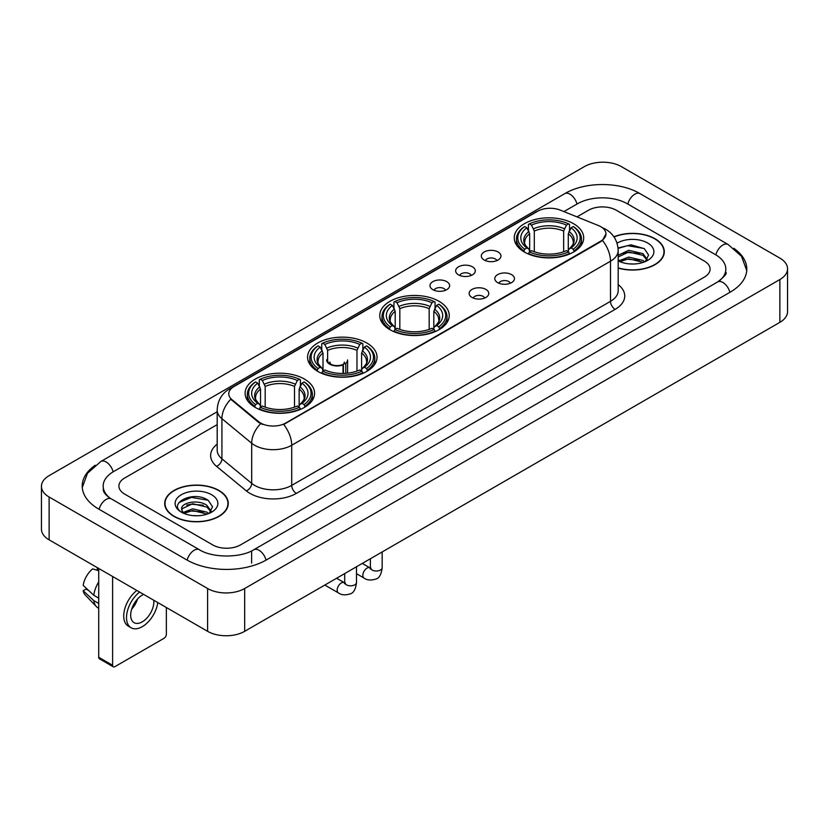 <?xml version="1.0" encoding="UTF-8"?>
<svg xmlns="http://www.w3.org/2000/svg" width="829" height="829" viewBox="0 0 829 829"><rect width="100%" height="100%" fill="white"/><g stroke="black" fill="none" stroke-linecap="round" stroke-linejoin="round"><path stroke-width="1.24" d="M439.059 301.331A34.735 20.051 0 0 0 401.205 296.979A34.735 20.051 0 0 0 379.765 315.507A34.735 20.051 0 0 0 389.941 329.683A34.735 20.051 0 0 0 427.795 334.035A34.735 20.051 0 0 0 449.235 315.507A34.735 20.051 0 0 0 439.059 301.331M366.864 343.009A34.735 20.051 0 0 0 329.02 338.667A34.735 20.051 0 0 0 307.569 357.185A34.735 20.051 0 0 0 317.745 371.371A34.735 20.051 0 0 0 355.6 375.713A34.735 20.051 0 0 0 377.04 357.185A34.735 20.051 0 0 0 366.864 343.009M304.398 379.071A34.735 20.051 0 0 0 266.555 374.729A34.735 20.051 0 0 0 245.115 393.247A34.735 20.051 0 0 0 255.28 407.433A34.735 20.051 0 0 0 293.134 411.775A34.735 20.051 0 0 0 314.574 393.247A34.735 20.051 0 0 0 304.398 379.071M573.533 223.695A34.735 20.051 0 0 0 535.679 219.343A34.735 20.051 0 0 0 514.239 237.871A34.735 20.051 0 0 0 524.415 252.047A34.735 20.051 0 0 0 562.259 256.399A34.735 20.051 0 0 0 583.699 237.871A34.735 20.051 0 0 0 573.533 223.695M484.188 260.026A9.834 5.679 180 0 1 482.24 258.42A9.834 5.679 180 0 1 485.493 251.363A9.834 5.679 180 0 1 498.094 251.995A9.834 5.679 180 0 1 500.042 258.42A9.834 5.679 180 0 1 484.188 260.026M496.892 260.607A5.896 3.409 0 0 0 495.317 258.949A5.896 3.409 0 0 0 489.504 258.088A5.896 3.409 0 0 0 485.39 260.607M458.52 274.845A9.834 5.679 180 0 1 456.572 273.238A9.834 5.679 180 0 1 459.826 266.182A9.834 5.679 180 0 1 472.426 266.814A9.834 5.679 180 0 1 474.375 273.238A9.834 5.679 180 0 1 458.52 274.845M471.224 275.435A5.896 3.409 0 0 0 469.639 273.777A5.896 3.409 0 0 0 463.836 272.907A5.896 3.409 0 0 0 459.722 275.435M432.852 289.663A9.834 5.679 180 0 1 430.904 288.057A9.834 5.679 180 0 1 434.158 281.01A9.834 5.679 180 0 1 446.748 281.642A9.834 5.679 180 0 1 448.707 288.057A9.834 5.679 180 0 1 432.852 289.663M445.556 290.254A5.896 3.409 0 0 0 443.971 288.596A5.896 3.409 0 0 0 438.158 287.736A5.896 3.409 0 0 0 434.044 290.254M497.68 282.627A9.834 5.679 180 0 1 495.721 281.021A9.834 5.679 180 0 1 498.985 273.974A9.834 5.679 180 0 1 511.576 274.606A9.834 5.679 180 0 1 513.524 281.021A9.834 5.679 180 0 1 497.68 282.627M510.384 283.217A5.896 3.409 0 0 0 508.799 281.559A5.896 3.409 0 0 0 502.985 280.699A5.896 3.409 0 0 0 498.871 283.217M472.002 297.445A9.834 5.679 180 0 1 470.053 295.839A9.834 5.679 180 0 1 473.307 288.793A9.834 5.679 180 0 1 485.908 289.425A9.834 5.679 180 0 1 487.856 295.839A9.834 5.679 180 0 1 472.002 297.445M484.706 298.036A5.896 3.409 0 0 0 483.131 296.378A5.896 3.409 0 0 0 477.317 295.518A5.896 3.409 0 0 0 473.204 298.036M598.414 225.54A17.689 10.217 180 0 1 600.776 226.69A17.689 10.217 180 0 1 605.958 233.913A17.689 10.217 180 0 1 600.776 241.135L285.684 423.049A17.689 10.217 180 0 1 258.679 421.692L231.965 399.661A17.689 10.217 180 0 1 228.763 393.806A17.689 10.217 180 0 1 233.944 386.573L537.596 211.26A17.689 10.217 180 0 1 560.259 210.12L598.414 225.54M618.185 268.078A31.782 18.352 0 0 0 664.298 251.705A31.782 18.352 0 0 0 654.993 238.731A31.782 18.352 0 0 0 613.926 236.825M218.96 490.467A31.782 18.352 0 0 0 184.318 486.499A31.782 18.352 0 0 0 164.702 503.452A31.782 18.352 0 0 0 174.007 516.426A31.782 18.352 0 0 0 208.649 520.394A31.782 18.352 0 0 0 228.265 503.452A31.782 18.352 0 0 0 218.96 490.467M605.958 233.913L602.496 240.42L600.776 241.664L283.694 424.479A22.932 13.243 60 0 1 291.704 445.256A26.217 15.129 180 0 1 254.638 445.256A26.217 15.129 180 0 1 251.695 443.235L221.923 418.686A26.217 15.129 180 0 1 217.188 410.013L217.188 450.137A26.217 15.129 0 0 0 221.923 458.82L251.695 483.369A26.217 15.129 0 0 0 254.638 485.39A26.217 15.129 0 0 0 291.704 485.39L610.507 301.331A26.217 15.129 0 0 0 618.185 290.627L618.185 250.503A26.217 15.129 180 0 1 610.507 261.197A22.932 13.243 -120 0 0 602.496 240.42M262.648 424.479L258.679 422.469L230.773 399.226A22.932 15.336 129.5 0 0 221.923 418.686L221.923 458.82A6.549 4.383 -50.5 0 1 216.556 466.344A32.766 18.922 180 0 1 217.188 444.137M212.701 544.912A19.658 11.347 0 0 0 240.503 544.912L704.339 277.114A19.658 11.347 0 0 0 710.101 269.093A19.658 11.347 0 0 0 704.339 261.062L616.299 210.234A19.658 11.347 0 0 0 588.497 210.234L576.984 216.877L588.497 210.234A19.658 11.347 0 0 1 616.299 210.234L704.339 261.062A19.658 11.347 0 0 1 710.101 269.093A19.658 11.347 0 0 1 704.339 277.114L240.503 544.912A19.658 11.347 0 0 1 212.701 544.912L124.661 494.084L212.701 544.912M217.188 424.614L124.661 478.032A19.658 11.347 0 0 0 118.899 486.053A19.658 11.347 0 0 0 124.661 494.084A19.658 11.347 0 0 1 118.899 486.053A19.658 11.347 0 0 1 124.661 478.032L217.188 424.614M618.185 267.871A31.45 18.165 0 0 0 663.977 251.705A31.45 18.165 0 0 0 654.765 238.866A31.45 18.165 0 0 0 614.051 237.001M628.962 263.86L633.905 264.016M619.149 260.731L628.683 257.094L642.993 260.441L644.724 261.829M620.03 261.643L628.683 258.793L643.304 262.347M618.185 259.208A14.808 8.549 0 0 0 620.154 261.757M618.185 255.259L628.683 250.296L642.993 253.643L647.242 259.518M618.185 256.959L628.683 251.995L642.993 255.342L646.91 259.964M618.185 260.845A21.367 12.331 0 0 0 647.625 260.42A21.367 12.331 0 0 0 647.625 242.98A21.367 12.331 0 0 0 617.045 243.198M645.231 261.612L648.579 255.042L644.34 248.669L631.024 244.845L618.051 247.985M619.294 261.394L618.185 260.213M618.092 248.389L627.522 245.664L644.05 248.472M622.807 253.311L627.522 252.462L639.325 253.467M622.807 260.109L627.522 259.249L639.325 260.265M174.235 516.291A31.45 18.165 0 0 0 208.514 520.229A31.45 18.165 0 0 0 227.934 503.452A31.45 18.165 0 0 0 218.721 490.602A31.45 18.165 0 0 0 184.442 486.664A31.45 18.165 0 0 0 165.023 503.452A31.45 18.165 0 0 0 174.235 516.291M192.929 515.607L197.872 515.752M183.105 512.477L192.649 508.84L206.949 512.177L208.68 513.565M183.986 513.389L192.649 510.54L207.26 514.094M183.261 513.13L181.727 509.545A14.808 8.549 0 0 0 184.121 513.503M211.208 511.265L206.949 505.389C198.058 498.757 179.769 502.851 181.727 509.545L181.675 508.892M181.769 509.752L182.173 508.654L192.649 503.742L206.949 507.089L210.877 511.7M209.188 513.358L212.535 506.788L208.307 500.415C193.312 489.638 166.681 503.835 182.059 512.54L182.826 513.006M211.592 494.726A21.367 12.331 0 0 0 181.375 494.726A21.367 12.331 0 0 0 181.375 512.167A21.367 12.331 0 0 0 211.592 512.167A21.367 12.331 0 0 0 211.592 494.726M178.94 502.55L191.478 497.4L208.017 500.219M186.774 505.058L191.478 504.198L203.281 505.213M186.774 511.845L191.478 510.996L203.281 512.011M523.793 251.684L524.716 249.197A31.191 18.01 0 0 1 524.716 226.545L526.861 227.778A28.176 16.269 0 0 0 526.861 247.954L528.985 249.166L529.669 251.695M529.669 250.659L529.669 233.716L526.861 227.778M528.425 230.462L528.425 224.4L529.358 223.871A31.191 18.01 0 0 1 568.59 223.871L566.445 225.105A28.176 16.269 0 0 0 531.503 225.105L534.301 231.042L534.301 251.757M563.647 251.757L563.647 231.042L566.445 225.105M528.425 253.477A32.507 18.766 0 0 0 569.523 253.477L568.59 251.871A31.191 18.01 0 0 1 529.358 251.871L528.425 254.037M569.523 254.037L569.523 253.477M524.716 226.545L523.793 227.073A32.507 18.766 0 0 0 516.467 238.939A32.507 18.766 0 0 0 523.793 250.804M568.59 223.871L569.523 224.4L569.523 230.462M529.358 251.871L531.503 250.638A28.176 16.269 0 0 0 566.445 250.638L568.59 251.871M526.861 247.954L524.716 249.197M531.503 225.105L529.358 223.871M528.985 231.436A25.202 14.549 0 0 0 528.985 249.166L529.099 249.239C525.524 245.778 524.063 243.425 524.726 242.192A24.248 14 0 0 1 529.669 233.716M574.155 250.804A32.507 18.766 0 0 0 581.471 238.939A32.507 18.766 0 0 0 574.155 227.073L573.222 226.545A31.191 18.01 0 0 1 573.222 249.197L574.155 251.684M573.222 249.197L571.077 247.954A28.176 16.269 0 0 0 571.077 227.778L573.222 226.545M571.077 227.778L568.279 233.716L568.279 250.659L568.963 249.166L571.077 247.954M568.279 233.716A24.248 14 0 0 1 573.222 242.192C573.875 243.436 572.424 245.788 568.839 249.239L568.963 249.166A25.202 14.549 0 0 0 568.963 231.436M568.279 251.695L568.279 250.659M389.319 329.32L390.252 326.833A31.191 18.01 0 0 1 390.252 304.181L392.397 305.424A28.176 16.269 0 0 0 392.397 325.6L394.511 326.802L395.195 329.331M395.195 328.294L395.195 311.352L392.397 305.424M393.951 308.108L393.951 302.036L394.884 301.507A31.191 18.01 0 0 1 434.116 301.507L431.971 302.74A28.176 16.269 0 0 0 397.029 302.74L399.827 308.678L399.827 329.393M429.173 329.393L429.173 308.678L431.971 302.74M393.951 331.113A32.507 18.766 0 0 0 435.049 331.113L434.116 329.507A31.191 18.01 0 0 1 394.884 329.507L393.951 331.673M435.049 331.673L435.049 331.113M390.252 304.181L389.319 304.709A32.507 18.766 0 0 0 381.993 316.574A32.507 18.766 0 0 0 389.319 328.439M434.116 301.507L435.049 302.036L435.049 308.108M394.884 329.507L397.029 328.274A28.176 16.269 0 0 0 431.971 328.274L434.116 329.507M392.397 325.6L390.252 326.833M397.029 302.74L394.884 301.507M394.511 309.072A25.202 14.549 0 0 0 394.511 326.802L394.625 326.875C391.05 323.414 389.589 321.061 390.252 319.828A24.248 14 0 0 1 395.195 311.352M439.681 328.439A32.507 18.766 0 0 0 447.007 316.574A32.507 18.766 0 0 0 439.681 304.709L438.748 304.181A31.191 18.01 0 0 1 438.748 326.833L439.681 329.32M438.748 326.833L436.603 325.6A28.176 16.269 0 0 0 436.603 305.424L438.748 304.181M436.603 305.424L433.805 311.352L433.805 328.294L434.489 326.802L436.603 325.6M433.805 311.352A24.248 14 0 0 1 438.748 319.828C439.411 321.072 437.95 323.424 434.375 326.875L434.489 326.802A25.202 14.549 0 0 0 434.489 309.072M433.805 329.331L433.805 328.294M317.124 370.998L318.056 368.511A31.191 18.01 0 0 1 318.056 345.859L320.201 347.102A28.176 16.269 0 0 0 320.201 367.278L322.315 368.48L322.999 371.009M322.999 369.972L322.999 353.04L320.201 347.102M321.756 349.786L321.756 343.714L322.688 343.185A31.191 18.01 0 0 1 361.921 343.185L359.776 344.429A28.176 16.269 0 0 0 324.833 344.429L327.631 350.366L327.631 361.413M356.978 371.081L356.978 350.366L359.776 344.429M321.756 372.801A32.507 18.766 0 0 0 362.853 372.801L361.921 371.185A31.191 18.01 0 0 1 322.688 371.185L321.756 373.351M362.853 373.351L362.853 372.801M318.056 345.859L317.124 346.398A32.507 18.766 0 0 0 309.797 358.263A32.507 18.766 0 0 0 317.124 370.117M361.921 343.185L362.853 343.714L362.853 349.786M322.688 371.185L324.833 369.952A28.176 16.269 0 0 0 359.776 369.952L361.921 371.185M320.201 367.278L318.056 368.511M324.833 344.429L322.688 343.185M322.315 350.75A25.202 14.549 0 0 0 322.315 368.48L322.44 368.563C318.854 365.092 317.393 362.75 318.056 361.506A24.248 14 0 0 1 322.999 353.04M367.485 370.117A32.507 18.766 0 0 0 374.812 358.263A32.507 18.766 0 0 0 367.485 346.398L366.553 345.859A31.191 18.01 0 0 1 366.553 368.511L367.485 370.998M366.553 368.511L364.408 367.278A28.176 16.269 0 0 0 364.408 347.102L366.553 345.859M364.408 347.102L361.61 353.04L361.61 369.972L362.294 368.48L364.408 367.278M361.61 353.04A24.248 14 0 0 1 366.553 361.506C367.216 362.75 365.755 365.102 362.18 368.563L362.294 368.48A25.202 14.549 0 0 0 362.294 350.75M361.61 371.009L361.61 369.972M254.658 407.06L255.591 404.573A31.191 18.01 0 0 1 255.591 381.92L257.736 383.164A28.176 16.269 0 0 0 257.736 403.34L259.85 404.542L260.534 407.07M260.534 406.044L260.534 389.102L257.736 383.164M259.29 385.848L259.29 379.786L260.223 379.247A31.191 18.01 0 0 1 299.456 379.247L297.321 380.49A28.176 16.269 0 0 0 262.368 380.49L265.176 386.428L265.176 407.143M294.513 407.143L294.513 386.428L297.321 380.49M259.29 408.863A32.507 18.766 0 0 0 300.388 408.863L299.456 407.257A31.191 18.01 0 0 1 260.223 407.257L259.29 409.412M300.388 409.412L300.388 408.863M255.591 381.92L254.658 382.459A32.507 18.766 0 0 0 247.343 394.324A32.507 18.766 0 0 0 254.658 406.189M299.456 379.247L300.388 379.786L300.388 385.848M260.223 407.257L262.368 406.013A28.176 16.269 0 0 0 297.321 406.013L299.456 407.257M257.736 403.34L255.591 404.573M262.368 380.49L260.223 379.247M259.85 386.811A25.202 14.549 0 0 0 259.85 404.542L259.974 404.625C256.389 401.163 254.928 398.811 255.591 397.568A24.248 14 0 0 1 260.534 389.102M305.031 406.189A32.507 18.766 0 0 0 312.346 394.324A32.507 18.766 0 0 0 305.031 382.459L304.098 381.92A31.191 18.01 0 0 1 304.098 404.573L305.031 407.06M304.098 404.573L301.953 403.34A28.176 16.269 0 0 0 301.953 383.164L304.098 381.92M301.953 383.164L299.145 389.102L299.145 406.044L299.829 404.542L301.953 403.34M299.145 389.102A24.248 14 0 0 1 304.088 397.568C304.751 398.811 303.29 401.163 299.715 404.625L299.829 404.542A25.202 14.549 0 0 0 299.829 386.811M299.145 407.07L299.145 406.044M347.6 373.164L347.6 359.921A10.487 6.052 180 0 1 345.786 363.32L345.786 373.33M326.626 359.921A10.487 6.052 0 0 0 329.704 364.2A10.487 6.052 0 0 0 343.009 364.926L343.009 373.454M343.413 373.444L343.413 364.086A7.212 4.166 0 0 0 344.325 362.055M327.631 358.418A9.834 5.679 -0 0 0 330.17 363.931A9.834 5.679 -0 0 0 342.532 364.656L343.009 364.926M343.413 364.086L345.786 363.32M329.911 362.055A7.212 4.166 0 0 0 331.237 364.47M112.609 665.304A3.275 1.896 120 0 0 113.293 666.806L99.387 658.775A3.275 1.896 -60 0 1 98.713 657.283L112.609 665.304L112.609 576.487M98.713 568.456L98.713 657.283M113.293 666.806A3.275 1.896 120 0 0 114.93 666.64L164.049 638.289A3.275 1.896 120 0 0 166.36 634.268L166.36 607.512M143.645 594.403A16.383 9.461 120 0 0 142.267 595.108A16.383 9.461 120 0 0 131.562 609.543A16.383 9.461 120 0 0 134.07 622.672A16.383 9.461 120 0 0 142.267 621.854A16.383 9.461 120 0 0 153.769 600.248M131.676 609.16A16.383 9.461 120 0 0 137.562 598.973M97.314 567.658L97.314 569.492L98.713 570.3M136.837 590.466A22.279 12.86 120 0 0 124.474 610.02A22.279 12.86 120 0 0 128.35 626.175L131.127 627.781A22.279 12.86 120 0 0 142.267 626.672A22.279 12.86 120 0 0 157.8 602.569M139.614 592.072A22.279 12.86 120 0 0 127.251 611.626A22.279 12.86 120 0 0 131.127 627.781M98.713 581.948A21.627 12.487 120 0 0 93.791 595.274L83.18 585.347A17.036 9.834 120 0 1 92.682 568.881L98.713 570.704M98.713 598.113L93.791 595.274M88.921 590.714L86.029 589.046L83.18 590.694L93.791 600.621L98.713 603.46M93.791 600.621A21.627 12.487 120 0 0 96.454 606.662A21.627 12.487 120 0 0 98.091 607.947L98.713 608.299M83.18 590.694A17.036 9.834 120 0 0 85.19 594.932L96.454 606.662M719.292 280.927A35.388 20.435 0 0 0 725.831 269.093A35.388 20.435 0 0 0 715.458 254.648L627.418 203.82A35.388 20.435 0 0 0 577.378 203.82L563.907 211.592M217.188 411.764L113.542 471.608A35.388 20.435 0 0 0 103.169 486.053A35.388 20.435 0 0 0 109.708 497.887M207.602 588.517A26.217 15.129 0 0 0 244.669 588.517L779.871 279.528A26.217 15.129 0 0 0 787.55 268.824A26.217 15.129 0 0 0 779.871 258.12L621.398 166.629A26.217 15.129 0 0 0 584.331 166.629L49.129 475.628A26.217 15.129 0 0 0 41.45 486.322A26.217 15.129 0 0 0 49.129 497.027L207.602 588.517L207.602 631.325A26.217 15.129 0 0 0 244.669 631.325L779.871 322.336A26.217 15.129 0 0 0 787.55 311.631L787.55 268.824M41.45 486.322L41.45 529.13A26.217 15.129 0 0 0 49.129 539.834L207.602 631.325M95.231 465.245A56.362 32.538 0 0 0 82.206 486.053A56.362 32.538 0 0 0 98.713 509.068L186.753 559.896A56.362 32.538 0 0 0 266.451 559.896L730.287 292.098A56.362 32.538 0 0 0 746.794 269.093A56.362 32.538 0 0 0 733.769 248.285M231.965 399.661L231.965 400.438M258.679 421.692L258.679 422.469M285.684 423.049L285.684 423.578M600.776 241.135L600.776 241.664M296.336 493.41A6.549 3.782 60 0 1 291.704 485.39L291.704 445.256L610.507 261.197L610.507 301.331A6.549 3.782 60 0 0 615.139 309.352L296.336 493.41A32.766 18.922 180 0 1 250.006 493.41A32.766 18.922 180 0 1 246.327 490.892L216.556 466.344M618.185 250.503C617.74 241.073 613.595 234.006 605.761 229.301L602.445 227.685A22.932 10.746 112 0 0 602.144 227.571M231.996 387.92A22.932 13.243 -120 0 0 229.612 388.811C221.778 393.516 217.633 400.583 217.188 410.013M229.612 388.811L535.669 212.11A22.932 13.243 60 0 1 537.41 211.374M260.638 423.681A22.932 15.336 129.5 0 0 251.695 443.235L251.695 483.369A6.549 4.383 -50.5 0 1 246.327 490.892M618.185 284.627A32.766 18.922 180 0 1 615.139 309.352M563.647 231.042A24.248 14 0 0 0 534.301 231.042M564.331 228.752A25.202 14.549 0 0 0 533.617 228.752M429.173 308.678A24.248 14 0 0 0 399.827 308.678M429.857 306.398A25.202 14.549 0 0 0 399.143 306.398M356.978 350.366A24.248 14 0 0 0 327.631 350.366M357.662 348.076A25.202 14.549 0 0 0 326.947 348.076M294.513 386.428A24.248 14 0 0 0 265.176 386.428M295.197 384.138A25.202 14.549 0 0 0 264.492 384.138M382.169 551.938L382.169 567.606A5.896 3.409 180 0 1 380.169 570.155A5.896 3.409 180 0 1 372.097 570.01A5.896 3.409 180 0 1 370.376 567.606L370.18 568.881L370.708 568.435M382.169 567.606C381.361 574.456 379.236 578.279 375.806 579.077C370.936 580.59 367.019 580.248 364.055 578.062A5.896 3.409 -60 0 1 363.154 573.336A5.896 3.409 -60 0 1 367.009 568.134A5.896 3.409 -60 0 1 367.268 568A5.896 3.409 -60 0 1 369.952 567.844L371.154 568.321M356.501 566.767L356.501 582.424A5.896 3.409 180 0 1 354.501 584.973A5.896 3.409 180 0 1 346.429 584.828A5.896 3.409 180 0 1 344.698 582.424L344.512 583.699L345.04 583.264M356.501 582.424C355.693 589.274 353.568 593.098 350.139 593.896C345.268 595.409 341.351 595.067 338.387 592.88A5.896 3.409 -60 0 1 337.476 588.155A5.896 3.409 -60 0 1 341.33 582.963A5.896 3.409 -60 0 1 341.6 582.818A5.896 3.409 -60 0 1 344.284 582.663L345.475 583.139M266.057 560.124A10.487 6.052 -120 0 0 259.042 550.259A10.487 6.052 -120 0 0 253.798 549.741C240.897 558.083 212.297 558.083 199.406 549.741L111.366 498.913C110.319 498.53 105.21 495.048 103.604 491.359L103.169 489.265M187.147 560.124A10.487 6.052 -60 0 1 194.162 550.259A10.487 6.052 -60 0 1 199.406 549.741M99.107 509.296A10.487 6.052 -60 0 1 106.122 499.431A10.487 6.052 -60 0 1 111.366 498.913M82.258 487.535L87.48 473.276L100.879 461.463A10.487 6.052 60 0 1 106.122 461.981A10.487 6.052 60 0 1 113.148 471.846M100.879 461.463L564.725 193.665A10.487 6.052 60 0 1 569.958 194.183A10.487 6.052 60 0 1 576.984 204.048M564.725 193.665C585.17 181.499 619.626 181.499 640.081 193.665A10.487 6.052 120 0 0 634.838 194.183A10.487 6.052 120 0 0 627.812 204.048M746.742 270.565L741.52 256.306L728.121 244.493A10.487 6.052 120 0 0 722.878 245.011A10.487 6.052 120 0 0 715.852 254.876M729.893 292.326A10.487 6.052 -120 0 0 722.878 282.471A10.487 6.052 -120 0 0 717.634 281.953L253.798 549.741M244.669 631.325L244.669 588.517M49.129 539.834L49.129 497.027M779.871 322.336L779.871 279.528M251.622 563.109L251.622 551.337M535.669 212.11L539.876 210.151M663.977 254.327L663.977 251.705M227.934 506.073L227.934 503.452M165.023 506.073L165.023 503.452M516.467 244.938L516.467 238.939M581.471 244.938L581.471 238.939M381.993 322.574L381.993 316.574M447.007 322.574L447.007 316.574M309.797 364.252L309.797 358.263M374.812 364.252L374.812 358.263M247.343 400.314L247.343 394.324M312.346 400.314L312.346 394.324M364.055 578.062L356.501 573.699M370.376 558.756L370.376 567.606M369.952 567.844L362.294 563.419M338.387 592.88L324.823 585.056M344.698 573.575L344.698 582.424M344.284 582.663L336.615 578.238M725.831 272.306C727.292 273.363 724.556 276.575 717.634 281.953M640.081 193.665L728.121 244.493"/></g></svg>

